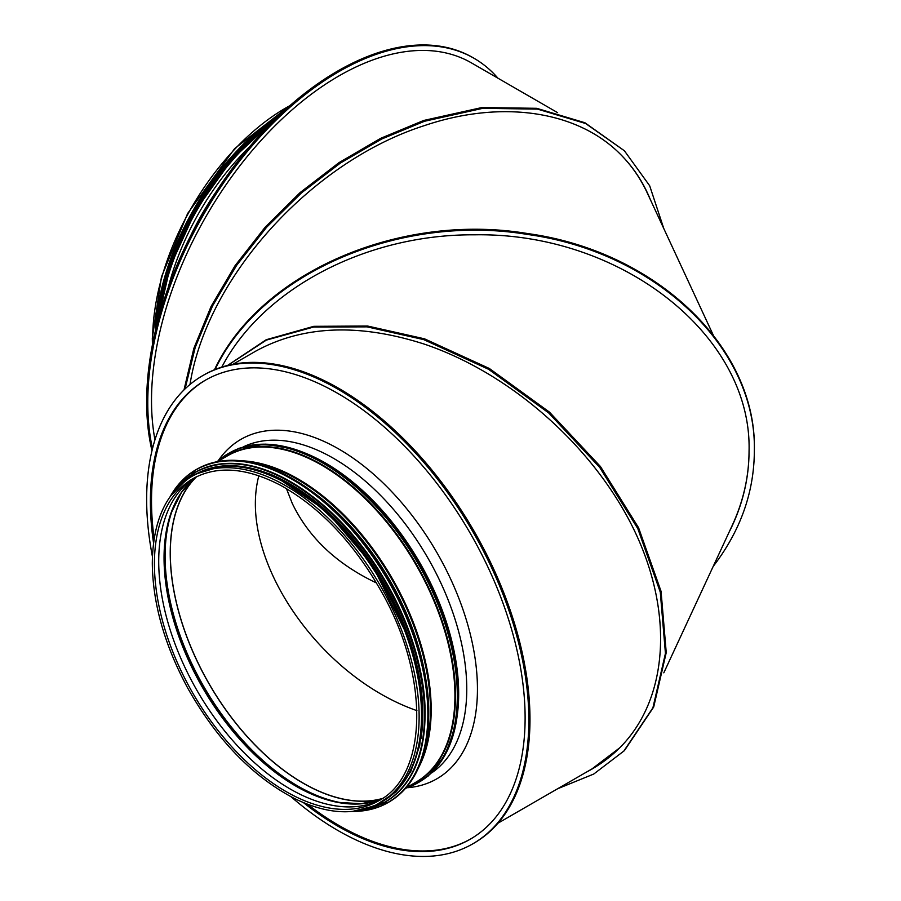 <?xml version="1.0" encoding="UTF-8"?>
<svg xmlns="http://www.w3.org/2000/svg" width="901" height="901" viewBox="0 0 901 901"><rect width="100%" height="100%" fill="white"/><g stroke="black" fill="none" stroke-linecap="round" stroke-linejoin="round"><path stroke-width="1.35" d="M168.07 288.14A186.744 107.816 -60 0 1 249.847 146.491M291.079 796.777A270.255 156.031 -120 0 0 472.879 843.787L474.005 843.145A270.255 156.031 -120 0 0 474.005 531.072A270.255 156.031 -120 0 0 203.75 375.041L202.624 375.683A270.255 156.031 -120 0 0 146.649 499.413A270.255 156.031 -120 0 0 152.438 556.638M154.161 538.73A264.973 152.979 60 0 1 151.514 500.922A264.973 152.979 60 0 1 205.833 379.952M470.795 838.887A264.973 152.979 60 0 1 307.455 804.233M472.879 843.787A270.255 156.031 -120 0 0 472.879 531.725A270.255 156.031 -120 0 0 202.624 375.683M153.553 542.988A264.973 152.979 60 0 1 150.388 501.564A264.973 152.979 60 0 1 205.27 380.267A264.973 152.979 60 0 1 470.232 533.246A264.973 152.979 60 0 1 470.232 839.214A264.973 152.979 60 0 1 303.457 802.633M497.96 78.207A270.255 156.031 120 0 0 474.005 58.272A270.255 156.031 120 0 0 265.739 130.668A270.255 156.031 120 0 0 147.775 402.646A270.255 156.031 120 0 0 152.483 448.653M154.961 439.834A264.973 152.979 -60 0 1 151.514 400.495A264.973 152.979 -60 0 1 267.169 133.832A264.973 152.979 -60 0 1 471.358 62.845L557.629 112.659M474.005 58.272L472.879 57.619A270.255 156.031 120 0 0 264.624 130.026A270.255 156.031 120 0 0 146.649 402.004A270.255 156.031 120 0 0 151.987 450.703M713.209 335.014L647.233 192.882C640.521 178.466 631.714 165.728 620.8 154.668M382.047 798.714A187.881 108.48 60 0 1 243.247 732.186A187.881 108.48 60 0 1 170.221 553.056A187.881 108.48 60 0 1 196.238 476.888M195.1 477.474A185.921 107.343 -120 0 0 193.569 478.476A185.921 107.343 -120 0 0 158.722 561.3A185.921 107.343 -120 0 0 237.447 745.803A185.921 107.343 -120 0 0 379.332 800.234A185.921 107.343 -120 0 0 380.977 799.412M191.699 476.505L194.098 475.12A188.41 108.784 60 0 1 339.294 525.598A188.41 108.784 60 0 1 421.533 715.203A188.41 108.784 60 0 1 382.508 801.462L380.109 802.847C355.996 816.081 327.322 814.572 294.086 798.32C252.167 776.302 216.679 739.496 187.622 687.902C164.523 644.981 152.753 603.433 152.303 563.26C152.798 521.262 165.93 492.34 191.699 476.505A188.41 108.784 60 0 1 380.109 585.29A188.41 108.784 60 0 1 380.109 802.847M382.396 798.489A187.757 108.402 60 0 1 209.201 683.96A187.757 108.402 60 0 1 196.609 476.708M258.824 475.762C237.504 556.942 317.681 676.054 416.915 710.641M376.46 582.947C336.749 564.094 308.683 537.582 292.251 503.4L286.439 488.612M155.276 331.455A188.41 108.784 -60 0 1 280.966 113.751M155.738 329.484A187.881 108.48 -60 0 1 279.501 115.137M227.559 365.457L266.234 339.722L313.796 326.331L367.563 326.027L424.506 338.821L489.344 368.486L549.452 412.117L600.449 466.527L638.584 527.761L661.064 591.338L666.233 652.583L653.698 707.015L624.393 750.634L593.748 774.038L557.629 788.758M586.371 772.157C598.951 765.568 610.101 757.414 619.854 747.684C668.553 698.849 674.061 612.398 633.775 529.292C593.331 446.209 510.18 372.834 423.718 343.923L423.628 343.9C358.429 323.11 302.398 325.554 255.546 351.244L232.987 364.263M497.96 823.199L592.025 768.891L619.697 747.841M227.638 365.446L266.291 340.127L313.672 327.029L367.135 326.86L423.718 339.609L488.556 369.275L548.664 412.906L599.649 467.326L637.795 528.56L660.275 592.126L665.445 653.383L652.91 707.814L623.593 751.423M221.815 367.09C262.855 288.354 366.752 234.012 474.681 234.812C621.318 232.345 752.132 335.487 749.058 451.164C748.968 479.321 742.244 506.463 728.898 532.581M749.058 450.973C748.968 476.46 743.393 501.193 732.344 525.148L663.8 672.844M713.209 566.391C740.363 530.982 754.069 492.577 754.351 451.164C756.806 348.203 655.827 251.908 527.49 234.451C399.999 213.165 261.053 273.138 215.046 369.523M754.351 451.164L754.351 450.252C756.806 347.29 655.827 250.996 527.49 233.539C399.458 212.14 259.961 272.744 214.472 369.759M650.285 199.436C643.235 182.25 633.358 167.271 620.654 154.51C577.417 110.677 501.699 99.504 424.506 125.577L424.416 125.611C311.555 161.594 206.847 277.215 189.998 384.479M185.065 388.883L195.213 347.437L212.591 305.811L236.636 265.333L266.595 227.277L301.52 192.837L340.308 163.104L381.742 138.991L424.506 121.263L482.699 108.334L537.492 109.1L585.661 123.527L624.393 150.771L649.689 185.786L663.8 228.561M183.995 389.93L193.884 348.282L211.104 306.408L235.082 265.649L265.074 227.3L300.101 192.589L339.058 162.608L380.706 138.315L423.718 120.464L481.911 107.546L536.692 108.311L584.873 122.727L624.393 150.771M159.094 316.488A192.003 110.857 -60 0 1 269.917 124.541M158.677 318.019A192.15 110.936 -60 0 1 271.032 123.414M157.529 322.344A192.15 110.936 -60 0 1 274.208 120.25M157.495 322.468A192.014 110.857 -60 0 1 274.287 120.16M156.999 324.394A190.111 109.764 -60 0 1 275.706 118.774M156.673 325.7A190.269 109.854 -60 0 1 276.675 117.84M156.166 327.75A190.269 109.854 -60 0 1 278.206 116.364M156.132 327.863A190.134 109.776 -60 0 1 278.285 116.297M156.222 326.399A188.377 108.762 -60 0 1 277.058 117.096M346.603 803.557A187.881 108.48 60 0 1 165.097 556.018A187.881 108.48 60 0 1 174.332 505.157M339.35 802.543A187.735 108.39 60 0 1 164.838 556.289A187.735 108.39 60 0 1 171.573 511.948M365.896 803.275A186.563 107.715 60 0 1 338.562 802.397A186.563 107.715 60 0 1 164.342 557.528A186.563 107.715 60 0 1 171.314 512.703A186.563 107.715 60 0 1 184.221 488.59M381.652 798.973A186.372 107.602 60 0 1 240.804 740.431A186.372 107.602 60 0 1 164.05 557.854A186.372 107.602 60 0 1 195.821 477.102M154.431 563.778A185.921 107.343 60 0 1 192.938 478.668L192.938 478.668C217.073 465.366 246.164 467.529 280.245 485.132C320.272 507.353 354.183 543.19 381.99 592.644C429.777 676.989 427.829 775.322 378.859 800.685L378.859 800.685A185.921 107.343 60 0 1 235.589 750.882A185.921 107.343 60 0 1 154.431 563.778M333.764 509.684A186.901 107.906 60 0 1 422.411 663.226M312.512 491.788A187.014 107.974 60 0 1 427.288 690.571M250.917 462.236A188.185 108.649 60 0 1 391.473 578.724A188.185 108.649 60 0 1 422.073 758.687M241.491 460.783A188.41 108.784 60 0 1 392.16 578.329A188.41 108.784 60 0 1 418.627 767.584M217.468 461.627L227.491 455.838A188.41 108.784 60 0 1 415.902 564.623A188.41 108.784 60 0 1 415.902 782.181L405.878 787.97M223.245 458.282A188.636 108.908 60 0 1 416.397 564.33A188.636 108.908 60 0 1 411.656 784.625M217.107 461.695A189.965 109.674 60 0 1 417.974 563.418A189.965 109.674 60 0 1 405.63 788.251M228.584 453.417A189.965 109.674 60 0 1 326.939 464.15A189.965 109.674 60 0 1 458.429 691.9A189.965 109.674 60 0 1 418.548 782.44M216.702 461.774L238.878 448.27L265.671 444.125L295.573 449.531L327.84 464.679A188.636 108.908 60 0 1 458.418 690.853L455.399 726.375L445.128 754.97L428.144 776.099L405.371 788.555M305.721 453.316A188.41 108.784 60 0 1 457.201 715.687M243.518 446.783A188.41 108.784 60 0 1 427.738 557.787A188.41 108.784 60 0 1 431.759 772.821M218.774 459.938A195.968 113.143 60 0 1 436.861 552.516A195.968 113.143 60 0 1 407.995 787.677M152.731 343.247A188.41 108.784 -60 0 1 152.674 338.652A188.41 108.784 -60 0 1 289.908 105.654M190.775 235.499A186.901 107.906 -60 0 1 215.609 192.465M196.688 224.236A187.014 107.974 -60 0 1 208.818 203.221M424.506 338.821L423.718 339.609M424.506 121.263L423.718 120.464M292.848 478.836A192.003 110.857 60 0 1 428.662 714.02A192.003 110.857 60 0 1 428.662 714.076M196.418 469.455A192.15 110.936 60 0 1 196.722 469.286A192.15 110.936 60 0 1 344.79 520.767A192.15 110.936 60 0 1 428.662 714.144A192.15 110.936 60 0 1 388.872 802.104A192.15 110.936 60 0 1 388.568 802.273M170.402 496.192A192.15 110.936 60 0 1 196.125 469.624L196.722 469.286C232.83 450.894 275.154 461.357 323.696 500.686C383.77 550.252 429.788 643.731 428.707 714.076C428.166 756.84 414.888 786.179 388.872 802.104L388.275 802.453A192.15 110.936 60 0 1 352.415 811.452M170.323 496.305L196.125 469.624A192.15 110.936 60 0 1 344.193 521.105A192.15 110.936 60 0 1 428.076 714.482A192.15 110.936 60 0 1 388.275 802.453L352.28 811.463M170.807 495.618A192.014 110.857 60 0 1 323.448 501.666A192.014 110.857 60 0 1 427.862 714.482A192.014 110.857 60 0 1 353.113 811.384M313.052 496.823A187.994 108.537 60 0 1 423.188 687.609M347.358 528.966A187.847 108.458 60 0 1 412.489 641.771M290.55 481.697A190.111 109.764 60 0 1 425.035 714.572A190.111 109.764 60 0 1 425.035 714.639M195.202 472.338A190.269 109.854 60 0 1 195.359 472.248A190.269 109.854 60 0 1 341.986 523.222A190.269 109.854 60 0 1 425.035 714.696A190.269 109.854 60 0 1 385.628 801.8A190.269 109.854 60 0 1 385.459 801.89M175.47 489.795A190.269 109.854 60 0 1 195.033 472.439L195.359 472.248C231.118 454.036 273.026 464.398 321.094 503.332C380.582 552.414 426.139 644.97 425.081 714.639C424.54 756.975 411.385 786.021 385.628 801.8L385.301 801.991A190.269 109.854 60 0 1 360.49 810.247M175.402 489.874L195.033 472.439A190.269 109.854 60 0 1 341.648 523.413A190.269 109.854 60 0 1 424.709 714.887A190.269 109.854 60 0 1 385.301 801.991L360.389 810.269M176.247 488.939A190.134 109.776 60 0 1 327.288 509.606A190.134 109.776 60 0 1 424.506 714.887A190.134 109.776 60 0 1 361.605 810.01M267.901 473.273A187.982 108.537 60 0 1 422.839 714.099A187.982 108.537 60 0 1 421.004 738.516M323.831 508.795A187.847 108.458 60 0 1 418.244 672.439M196.272 473.915A188.377 108.762 60 0 1 341.074 525.677A188.377 108.762 60 0 1 422.625 714.538M197.477 473.295A188.377 108.762 60 0 1 341.648 527.175A188.377 108.762 60 0 1 422.096 714.853A188.377 108.762 60 0 1 385.774 799.435M233.843 466.448A187.994 108.537 60 0 1 421.826 714.696A187.994 108.537 60 0 1 409.899 771.369M267.98 474.512A187.847 108.458 60 0 1 421.612 714.696A187.847 108.458 60 0 1 419.979 737.784M274.456 120.002L232.064 159.308L196.058 209.877L170.278 266.336L157.438 322.682M278.42 116.161L233.258 156.188L194.976 209.246L168.172 268.926L156.098 328.043M155.974 328.55L167.563 269.793L193.94 210.271L223.583 167L258.35 131.264L278.803 115.801M195.832 477.102L181.529 492.318L171.314 512.703M381.664 798.973L361.324 803.748L338.562 802.397M291.079 104.629L234.632 148.631L187.622 213.503L161.459 276.866L152.303 338.145L152.438 344.779M376.753 804.649L396.181 791.686L410.721 771.707L419.697 745.645L422.738 714.696L419.348 678.216L409.347 639.687L371.876 564.308L326.23 510.946L275.098 476.314L248.496 467.461L223.572 465.682L194.774 474.331L188.455 478.499"/></g></svg>
